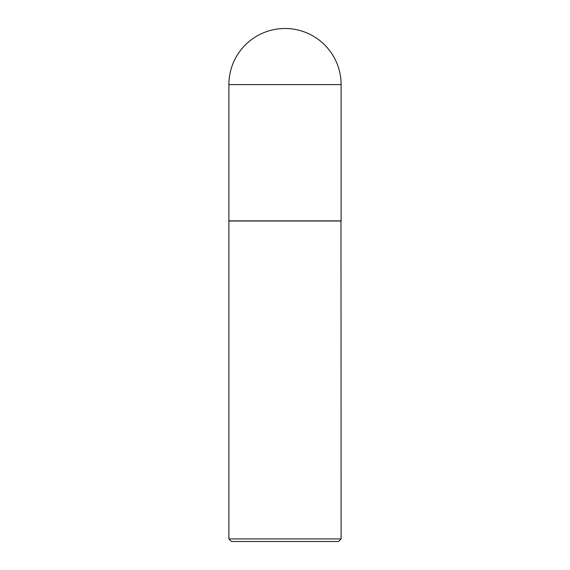 <?xml version="1.0" encoding="UTF-8"?>
<svg xmlns="http://www.w3.org/2000/svg" width="570" height="570" viewBox="0 0 570 570"><rect width="100%" height="100%" fill="white"/><g stroke="black" fill="none" stroke-linecap="round" stroke-linejoin="round"><path stroke-width="0.43" stroke-dasharray="2.85 2.14" d="M228.891 220.875L341.109 220.875M285 220.875L340.981 220.875L285 220.875M228.891 221.003L341.109 221.003M228.891 538.935L341.109 538.935M231.456 541.5L338.544 541.5M228.891 84.609L341.109 84.609"/><path stroke-width="0.85" d="M228.891 84.609L228.891 220.875L341.109 220.875L341.109 84.609L228.891 84.609A56.109 56.109 0 0 1 285 28.5A56.109 56.109 0 0 1 341.109 84.609M341.109 221.003L228.891 221.003L228.891 538.935L341.109 538.935L340.981 220.875M341.109 538.935L338.544 541.5L231.456 541.5L228.891 538.935"/></g></svg>
